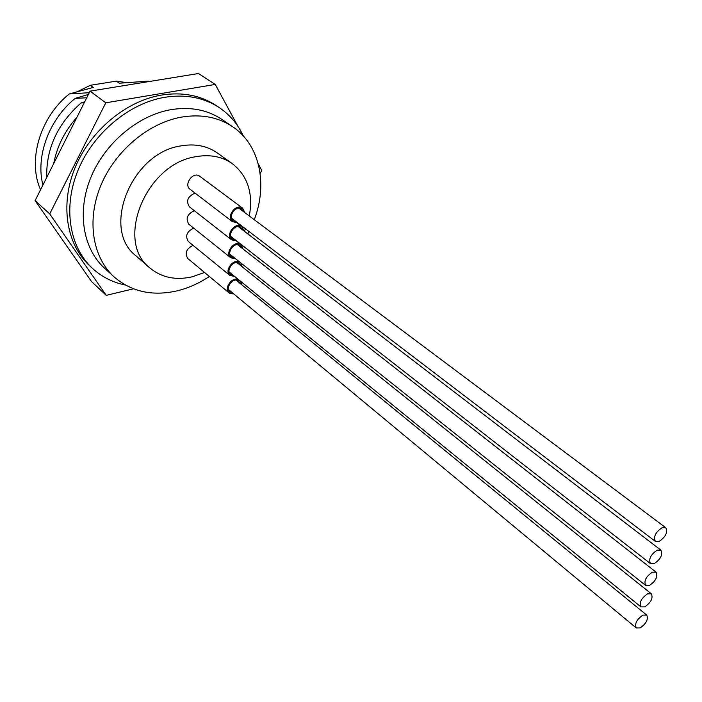 <?xml version="1.0" encoding="UTF-8"?>
<svg xmlns="http://www.w3.org/2000/svg" width="702" height="702" viewBox="0 0 702 702"><rect width="100%" height="100%" fill="white"/><g stroke="black" fill="none" stroke-linecap="round" stroke-linejoin="round"><path stroke-width="1.05" d="M232.739 293.067L229.844 292.093C224.851 288.443 232.459 277.623 238.013 280.484L240.461 283.705M240.628 281.3L241.497 284.547M233.766 293.919L230.282 293.638L229.133 292.936C223.482 288.812 231.879 276.509 238.347 279.449M229.133 292.936L187.846 258.555C184.556 253.194 186.293 248.806 193.068 245.384M659.108 541.453C665.698 536.942 667.927 532.37 665.812 527.746L662.135 527.693C655.536 532.195 653.281 536.758 655.37 541.4L659.108 541.453M654.229 563.653C660.722 559.187 662.951 554.694 660.915 550.166L657.204 550.131C650.701 554.58 648.455 559.073 650.464 563.618L654.229 563.653M640.11 627.93C646.314 623.613 648.516 619.331 646.726 615.084L642.927 615.11C636.714 619.41 634.494 623.692 636.258 627.957L640.11 627.93M644.734 606.879C651.026 602.518 653.246 598.165 651.377 593.831L647.604 593.831C641.295 598.183 639.066 602.535 640.908 606.888L644.734 606.879M649.438 585.459C655.835 581.045 658.055 576.623 656.107 572.191L652.36 572.174C645.954 576.579 643.716 581.002 645.647 585.442L649.438 585.459M40.549 189.777C27.413 160.539 39.874 117.488 69.296 93.936L89.277 92.699M125.939 82.546L116.418 81.116L90.365 85.293L93.261 87.425L69.296 93.936M42.919 185.047C35.477 156.493 48.912 119.612 75.167 98.403L86.723 97.78M88.399 94.445L75.167 98.403M46.718 177.483C46.051 148.657 57.52 123.806 81.107 102.931L84.214 102.782M84.723 101.755L81.107 102.931M53.694 163.575C56.985 146.455 64.733 131.028 76.93 117.278M249.298 215.979C253.387 193.304 247.718 175.851 232.292 163.627C222.043 156.493 209.845 154.194 195.709 156.721C145.621 163.97 114.689 241.602 149.903 267.98C161.583 277.606 175.702 280.546 192.243 276.799L204.563 272.473M244.375 231.265L245.428 228.764M232.292 163.627L217.251 152.904C207.02 145.797 194.902 143.454 180.879 145.893C131.204 152.817 100.904 229.493 135.986 255.835L149.903 267.98M254.273 219.7C267.927 184.143 259.819 144.796 232.687 126.737C218.252 117.111 201.211 113.9 181.564 117.102C148.412 122.911 115.04 150.974 100.746 185.679C86.416 220.393 92.55 257.362 114.11 276.921C131.599 291.874 152.711 296.481 177.457 290.768C188.566 288.004 199.201 283.239 209.363 276.474M247.824 233.906L249.061 231.537M232.687 126.737L221.867 119.393C207.459 109.784 190.488 106.546 170.963 109.661C138.013 115.312 104.94 143.05 90.848 177.439C76.72 211.855 82.941 248.578 104.458 268.103L114.11 276.921M90.365 85.293L78.396 91.163M144.7 82.257L148.175 81.134L119.358 83.213L116.418 81.116M148.175 81.134L148.982 81.564M260.135 173.517L261.776 170.41L258.248 163.891M238.031 126.518L215.26 84.433L105.774 102.808L49.71 213.908L106.23 295.358L133.477 288.82M215.26 84.433L198.482 73.517L90.058 91.137L35.1 200.623L91.532 281.537L106.23 295.358M105.774 102.808L90.058 91.137M49.71 213.908L35.1 200.623M236.223 221.744L233.152 220.823C227.597 217.076 235.424 205.37 241.295 208.669L243.708 211.793M237.337 222.595L232.459 221.718L190.014 189.242C183.67 184.933 192.322 171.929 199.017 175.737L242.655 208.178L244.84 212.636M232.459 221.718C226.053 217.392 235.091 203.887 241.857 207.695L242.655 208.178M243.199 135.811C237.794 124.184 229.879 114.83 219.454 107.739C203.957 97.534 185.758 94.05 164.847 97.28C129.203 103.212 93.34 133.038 78.045 170.217C62.706 207.406 69.401 247.183 92.559 268.454C101.878 276.948 112.811 282.476 125.368 285.038M219.454 107.739L216.163 105.537C200.684 95.34 182.502 91.839 161.635 95.042C126.053 100.93 90.295 130.651 75.061 167.725C59.793 204.817 66.514 244.515 89.654 265.768L92.559 268.454M234.45 257.862L231.467 256.914C226.202 253.211 233.924 241.971 239.636 245.033L242.067 248.218M235.521 258.722L230.765 257.783C224.701 253.51 233.617 240.54 240.189 244.077L241.128 244.656L243.146 249.061M230.765 257.783L188.908 224.324C185.389 218.62 187.206 214.084 194.357 210.723M233.59 275.579L230.651 274.614C225.526 270.937 233.187 259.915 238.82 262.873L241.26 266.076M234.635 276.43L229.94 275.465C224.035 271.226 232.888 258.503 239.373 261.925L239.873 262.188M240.839 262.952L242.322 266.918M229.94 275.465L188.373 241.549C184.968 236.021 186.75 231.555 193.708 228.159M235.328 239.917L232.301 238.987C226.895 235.258 234.67 223.789 240.453 226.974L242.883 230.124M236.425 240.777L231.607 239.865C225.368 235.565 234.354 222.332 241.023 226.009L241.892 226.535L243.989 230.967M231.607 239.865L189.461 206.888C185.811 200.991 187.671 196.393 195.033 193.076M665.812 527.746L238.908 208.204M660.915 550.166L238.18 226.527M646.726 615.084L236.047 280.098M651.377 593.831L236.749 262.469M656.107 572.191L237.46 244.612M645.647 585.442L229.879 254.221M640.908 606.888L229.106 271.937M636.258 627.957L228.352 289.426M650.464 563.618L230.66 236.284M655.37 541.4L231.449 218.111M236.214 240.821L241.128 244.656M236.855 222.692L241.892 226.535"/></g></svg>
